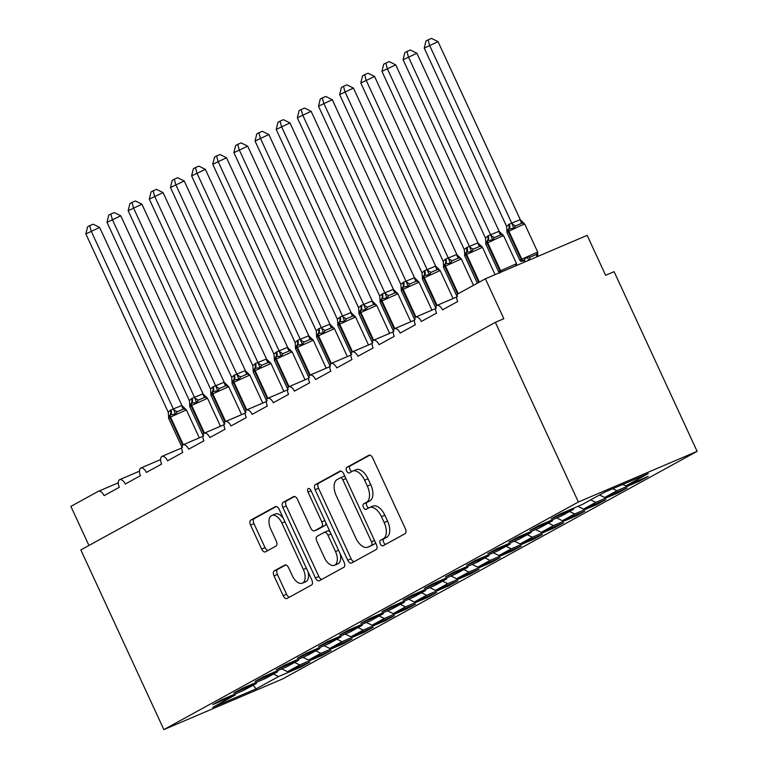 <?xml version="1.0" encoding="UTF-8"?>
<svg xmlns="http://www.w3.org/2000/svg" width="768" height="768" viewBox="0 0 768 768"><rect width="100%" height="100%" fill="white"/><g stroke="black" fill="none" stroke-linecap="round" stroke-linejoin="round"><path stroke-width="1.15" d="M380.294 543.83A3.024 1.651 -113.1 0 0 382.934 545.818A3.024 1.651 -113.1 0 0 383.011 545.779L405.072 533.674A4.32 2.362 -113.1 0 0 405.331 528.614L372.739 458.064A4.32 2.362 -113.1 0 0 368.966 455.232A4.32 2.362 -113.1 0 0 368.851 455.29L346.8 467.395A3.024 1.651 -113.1 0 0 346.608 470.938A3.024 1.651 -113.1 0 0 349.248 472.925A3.024 1.651 -113.1 0 0 349.334 472.886L352.186 471.312A13.834 7.555 -113.1 0 1 352.55 471.139A13.834 7.555 -113.1 0 1 364.627 480.211L367.344 486.086A13.834 7.555 -113.1 0 1 366.49 502.282L363.638 503.846A3.024 1.651 -113.1 0 0 363.456 507.389A3.024 1.651 -113.1 0 0 366.096 509.366A3.024 1.651 -113.1 0 0 366.173 509.328L369.024 507.763A13.834 7.555 -113.1 0 1 369.398 507.581A13.834 7.555 -113.1 0 1 381.466 516.662L384.182 522.538A13.834 7.555 -113.1 0 1 383.338 538.723L380.477 540.288A3.024 1.651 -113.1 0 0 380.294 543.83M369.398 507.581L372.787 506.141A13.834 7.555 -113.1 0 1 384.854 515.213L387.571 521.088A13.834 7.555 -113.1 0 1 386.726 537.274L383.875 538.848A3.024 1.651 -113.1 0 0 383.683 542.39A3.024 1.651 -113.1 0 0 385.565 544.378M369.84 455.155L350.189 465.946A3.024 1.651 -113.1 0 0 350.006 469.488A3.024 1.651 -113.1 0 0 351.878 471.485M352.55 471.139L355.949 469.69A13.834 7.555 -113.1 0 1 368.016 478.762L370.733 484.637A13.834 7.555 -113.1 0 1 369.888 500.832L367.027 502.397A3.024 1.651 -113.1 0 0 366.845 505.939A3.024 1.651 -113.1 0 0 368.717 507.936M274.291 570.835A4.32 2.362 -113.1 0 0 274.022 575.894L283.171 595.69A4.32 2.362 -113.1 0 0 286.944 598.522A4.32 2.362 -113.1 0 0 287.059 598.464L311.549 585.014A4.32 2.362 -113.1 0 0 311.818 579.955L279.216 509.414A4.32 2.362 -113.1 0 0 275.443 506.582A4.32 2.362 -113.1 0 0 275.338 506.63L250.838 520.08A4.32 2.362 -113.1 0 0 250.57 525.139L261.619 549.053A4.32 2.362 -113.1 0 0 265.392 551.885A4.32 2.362 -113.1 0 0 265.507 551.827L275.99 546.077A4.32 2.362 -113.1 0 0 276.25 541.018L270.778 529.162A11.558 6.317 -113.1 0 1 271.795 515.472A11.558 6.317 -113.1 0 1 281.885 523.056L303.341 569.501A11.558 6.317 -113.1 0 1 302.323 583.181A11.558 6.317 -113.1 0 1 292.234 575.597L288.662 567.859A4.32 2.362 -113.1 0 0 284.89 565.027A4.32 2.362 -113.1 0 0 284.774 565.085L274.291 570.835L277.68 569.386A4.32 2.362 -113.1 0 0 277.421 574.445L286.56 594.24A4.32 2.362 -113.1 0 0 289.459 597.149M578.381 502.003L163.862 729.6L282.605 678.941L697.123 451.344L578.381 502.003L495.36 322.33L503.846 318.71L485.395 278.784L458.112 293.76A6.605 3.61 -113.1 0 0 457.709 301.498L442.483 309.85A6.605 3.61 66.9 0 0 436.762 305.501A6.605 3.61 -113.1 0 0 436.56 313.104L421.334 321.466A6.605 3.61 66.9 0 0 415.613 317.117A6.605 3.61 -113.1 0 0 415.411 324.72L400.186 333.082A6.605 3.61 66.9 0 0 394.464 328.723A6.605 3.61 -113.1 0 0 394.262 336.326L379.037 344.688A6.605 3.61 66.9 0 0 373.315 340.339A6.605 3.61 -113.1 0 0 373.114 347.942L357.888 356.304A6.605 3.61 66.9 0 0 352.166 351.955A6.605 3.61 -113.1 0 0 351.965 359.549L336.739 367.91A6.605 3.61 66.9 0 0 331.018 363.562A6.605 3.61 -113.1 0 0 330.816 371.165L315.59 379.526A6.605 3.61 66.9 0 0 309.869 375.178A6.605 3.61 -113.1 0 0 309.667 382.781L294.442 391.142A6.605 3.61 66.9 0 0 288.72 386.784A6.605 3.61 -113.1 0 0 288.518 394.387L273.293 402.749A6.605 3.61 66.9 0 0 267.571 398.4A6.605 3.61 -113.1 0 0 267.37 406.003L252.144 414.365A6.605 3.61 66.9 0 0 246.422 410.016A6.605 3.61 -113.1 0 0 246.221 417.61L230.995 425.971A6.605 3.61 66.9 0 0 225.274 421.622A6.605 3.61 -113.1 0 0 225.072 429.226L209.846 437.587A6.605 3.61 66.9 0 0 204.125 433.238A6.605 3.61 -113.1 0 0 203.923 440.842L188.698 449.194A6.605 3.61 66.9 0 0 182.976 444.845A6.605 3.61 -113.1 0 0 182.774 452.448L167.549 460.81A6.605 3.61 66.9 0 0 161.827 456.461A6.605 3.61 -113.1 0 0 161.626 464.064L146.4 472.426A6.605 3.61 66.9 0 0 140.678 468.077A6.605 3.61 -113.1 0 0 140.477 475.67L125.251 484.032A6.605 3.61 66.9 0 0 119.53 479.683A6.605 3.61 -113.1 0 0 119.328 487.286L104.102 495.648A6.605 3.61 66.9 0 0 98.333 491.318A6.605 3.61 66.9 0 0 98.16 491.395L70.877 506.381L88.944 545.482M163.862 729.6L80.842 549.926L495.36 322.33M347.731 560.237A4.32 2.362 -113.1 0 0 351.504 563.078A4.32 2.362 -113.1 0 0 351.619 563.021L376.109 549.571A4.32 2.362 -113.1 0 0 376.378 544.512L343.776 473.962A4.32 2.362 -113.1 0 0 340.013 471.13A4.32 2.362 -113.1 0 0 339.898 471.187L315.398 484.637A4.32 2.362 -113.1 0 0 315.13 489.696L347.731 560.237L351.12 558.797A4.32 2.362 -113.1 0 0 354.019 561.696M343.834 567.293L319.334 580.742A4.32 2.362 -113.1 0 1 319.219 580.8A4.32 2.362 -113.1 0 1 315.446 577.968L282.854 507.418A4.32 2.362 -113.1 0 1 283.114 502.358L293.597 496.608A4.32 2.362 -113.1 0 1 293.712 496.55A4.32 2.362 -113.1 0 1 297.485 499.382L310.704 527.99A4.32 2.362 -113.1 0 0 314.477 530.832A4.32 2.362 -113.1 0 0 314.592 530.774L321.552 526.954A4.32 2.362 -113.1 0 0 321.811 521.894L308.054 492.106A3.024 1.651 -113.1 0 1 308.314 488.525A3.024 1.651 -113.1 0 1 310.954 490.512L344.093 562.234A4.32 2.362 -113.1 0 1 343.834 567.293M638.928 480.288L639.35 481.2L648.23 476.323L625.843 485.875L648.259 473.568L604.829 492.096L582.413 504.403L560.026 513.955L551.146 518.832L573.533 509.28L561.264 516.01L538.877 525.562L529.997 530.438L552.384 520.886L540.115 527.626L517.728 537.178L508.848 542.054L531.235 532.502L518.966 539.232L496.579 548.794L487.699 553.67L510.086 544.109L497.818 550.848L475.43 560.4L466.55 565.277L488.938 555.725L476.669 562.464L454.282 572.016L445.402 576.893L467.789 567.341L455.52 574.07L433.133 583.622L424.253 588.499L446.64 578.947L434.371 585.686L411.984 595.238L403.104 600.115L425.491 590.563L413.222 597.293L390.835 606.854L381.955 611.731L404.342 602.17L392.074 608.909L369.686 618.461L360.797 623.338L383.194 613.786L370.925 620.525L348.538 630.077L339.648 634.954L362.045 625.402L349.776 632.131L327.389 641.683L318.499 646.56L340.896 637.008L328.627 643.747L306.24 653.299L297.35 658.176L319.747 648.624L307.478 655.354L285.091 664.906L276.202 669.782L298.598 660.23L286.33 666.97L263.942 676.522L255.053 681.398L277.45 671.846L265.181 678.586L242.794 688.138L233.904 693.014L256.301 683.462L244.032 690.192L221.645 699.744L212.755 704.621L235.152 695.069L235.498 693.83M300.547 666.077L300.97 666.989L309.85 662.112L287.453 671.664L299.722 664.934L294.586 662.438M281.789 668.909L287.453 671.664M321.696 654.47L322.118 655.373L330.998 650.496L308.602 660.058L320.87 653.318L315.734 650.822M302.938 657.293L308.602 660.058M342.845 642.854L343.267 643.766L352.147 638.89L329.75 648.442L342.019 641.702L336.883 639.206M324.086 645.686L329.75 648.442M363.994 631.248L364.416 632.15L373.296 627.274L350.899 636.826L363.168 630.096L358.032 627.6M345.235 634.07L350.899 636.826M385.142 619.632L385.565 620.544L394.445 615.667L372.048 625.219L384.317 618.48L379.181 615.984M366.384 622.464L372.048 625.219M406.291 608.026L406.714 608.928L415.594 604.051L393.197 613.603L405.466 606.874L400.33 604.378M387.533 610.848L393.197 613.603M427.44 596.41L427.862 597.322L436.742 592.445L414.346 601.997L426.614 595.258L421.478 592.762M408.682 599.232L414.346 601.997M448.589 584.794L449.011 585.706L457.891 580.829L435.504 590.381L447.763 583.642L442.627 581.155M429.83 587.626L435.504 590.381M469.738 573.187L470.16 574.09L479.04 569.213L456.653 578.765L468.912 572.035L463.776 569.539M450.979 576.01L456.653 578.765M490.886 561.571L491.309 562.483L500.189 557.606L477.802 567.158L490.061 560.419L484.925 557.923M472.128 564.403L477.802 567.158M512.035 549.965L512.458 550.867L521.338 545.99L498.95 555.542L511.21 548.813L506.074 546.317M493.277 552.787L498.95 555.542M533.184 538.349L533.606 539.261L542.486 534.384L520.099 543.936L532.358 537.197L527.222 534.701M514.426 541.171L520.099 543.936M554.333 526.733L554.755 527.645L563.635 522.768L541.248 532.32L553.507 525.59L548.371 523.094M535.574 529.565L541.248 532.32M575.482 515.126L575.904 516.029L584.784 511.152L562.397 520.714L574.656 513.974L569.52 511.478M556.723 517.949L562.397 520.714M596.63 503.51L597.053 504.422L605.933 499.546L583.546 509.098L595.805 502.358L590.669 499.862M577.872 506.342L583.546 509.098M617.779 491.904L618.202 492.806L627.082 487.93L604.694 497.482L616.954 490.752L639.35 481.2M599.558 494.986L604.694 497.482M622.829 484.416L625.843 485.875M485.395 278.784L587.174 235.363L605.616 275.29L614.102 271.67L697.123 451.344M273.437 674.045L278.573 676.541L300.97 666.989M322.118 655.373L299.722 664.934M256.301 683.462L256.646 682.224M343.267 643.766L320.87 653.318M277.45 671.846L277.795 670.608M364.416 632.15L342.019 641.702M298.598 660.23L298.954 658.992M385.565 620.544L363.168 630.096M319.747 648.624L320.102 647.386M406.714 608.928L384.317 618.48M340.896 637.008L341.251 635.77M427.862 597.322L405.466 606.874M362.045 625.402L362.4 624.163M449.011 585.706L426.614 595.258M383.194 613.786L383.549 612.547M470.16 574.09L447.763 583.642M404.342 602.17L404.698 600.941M491.309 562.483L468.912 572.035M425.491 590.563L425.846 589.325M512.458 550.867L490.061 560.419M446.64 578.947L446.995 577.709M533.606 539.261L511.21 548.813M467.789 567.341L468.144 566.102M554.755 527.645L532.358 537.197M488.938 555.725L489.293 554.486M575.904 516.029L553.507 525.59M510.086 544.109L510.442 542.88M597.053 504.422L574.656 513.974M531.235 532.502L531.59 531.264M618.202 492.806L595.805 502.358M552.384 520.886L552.739 519.648M436.762 305.501L456.672 297.005M253.094 685.219L256.157 688.848L278.573 676.541M256.157 688.848L212.736 707.376L235.152 695.069M612.758 488.707L616.954 490.752M573.533 509.28L573.888 508.042M415.613 317.117L435.523 308.621M394.464 328.723L414.374 320.227M373.315 340.339L393.226 331.843M352.166 351.955L372.077 343.459M331.018 363.562L350.928 355.066M309.869 375.178L329.779 366.682M288.72 386.784L308.63 378.288M267.571 398.4L287.482 389.904M246.422 410.016L266.333 401.52M225.274 421.622L245.184 413.126M204.125 433.238L224.035 424.742M182.976 444.845L202.886 436.349M161.827 456.461L181.738 447.965M140.678 468.077L160.589 459.581M119.53 479.683L139.44 471.187M340.886 471.062L318.787 483.187A4.32 2.362 -113.1 0 0 318.528 488.246L351.12 558.797M371.29 545.338A3.024 1.651 -113.1 0 0 371.482 541.795L342.864 479.875A3.024 1.651 -113.1 0 0 340.224 477.888A3.024 1.651 -113.1 0 0 340.147 477.926L337.133 479.578A13.834 7.555 -113.1 0 0 336.288 495.763L355.843 538.099A13.834 7.555 -113.1 0 0 367.91 547.171A13.834 7.555 -113.1 0 0 368.285 546.989L374.688 543.888A3.024 1.651 -113.1 0 0 375.341 542.275M345.12 476.861A3.024 1.651 -113.1 0 0 343.622 476.438A3.024 1.651 -113.1 0 0 343.536 476.477L340.31 477.859M367.91 547.171L371.309 545.722A13.834 7.555 -113.1 0 0 371.674 545.539L368.285 546.989M374.688 543.888L371.674 545.539M294.586 496.474L286.512 500.909A4.32 2.362 -113.1 0 0 286.243 505.968L318.845 576.518A4.32 2.362 -113.1 0 0 321.744 579.427M317.75 529.421A4.32 2.362 -113.1 0 0 317.875 529.382A4.32 2.362 -113.1 0 0 317.99 529.325L324.941 525.504A4.32 2.362 -113.1 0 0 325.853 522.758M324.422 557.683A11.558 6.317 -113.1 0 0 334.512 565.267A11.558 6.317 -113.1 0 0 335.53 551.587L327.974 535.219A4.32 2.362 -113.1 0 0 324.202 532.387A4.32 2.362 -113.1 0 0 324.086 532.445L317.126 536.256A4.32 2.362 -113.1 0 0 316.867 541.315L324.422 557.683M334.512 565.267L337.91 563.818A11.558 6.317 -113.1 0 0 340.243 553.891M330.048 531.83A4.32 2.362 -113.1 0 0 327.59 530.938A4.32 2.362 -113.1 0 0 327.475 530.995L324.317 532.339M285.763 564.95L277.68 569.386M302.323 583.181L305.722 581.741A11.558 6.317 -113.1 0 0 308.054 571.814M283.286 518.218A11.558 6.317 -113.1 0 0 275.184 514.032L271.795 515.472M276.317 506.506L254.227 518.64A4.32 2.362 -113.1 0 0 253.968 523.699L265.008 547.603A4.32 2.362 -113.1 0 0 267.907 550.512M520.282 219.667L438.019 41.635L424.243 48.154L506.592 226.368L509.28 224.15L520.195 219.667L524.39 223.738L522.134 223.104L515.77 225.821L513.792 228.259L509.011 228.998A2.198 1.843 61.2 0 0 508.886 231.197L521.798 259.152L537.686 252.067L524.765 224.112L520.723 225.59L508.243 231.552L521.165 259.498L521.798 259.152A2.198 1.843 61.2 0 0 523.584 260.534L527.059 256.992L530.227 257.117L536.592 254.41L537.667 252.47L537.706 253.882L537.686 252.067M424.243 48.154L425.981 41.002L428.093 39.85L429.533 45.254L511.795 223.286M509.28 224.15A4.848 4.051 -118.8 0 1 509.011 228.998L506.928 230.592L506.947 232.406L519.859 260.352L521.165 259.498A2.198 1.843 -118.8 0 0 522.95 260.89L523.584 260.534A4.848 4.051 -118.8 0 1 525.869 261.514M519.859 260.352L520.925 261.427L522.95 260.89A4.848 4.051 -118.8 0 1 525.168 261.811M537.667 256.483L537.763 253.517M528.845 260.246L527.059 256.992M506.592 226.368L506.918 229.997M524.39 223.738L523.814 223.123M511.882 223.459L513.792 228.259M428.093 39.85L431.482 38.4L438.019 41.635M499.133 231.274L416.87 53.242L403.094 59.77L485.443 237.984L488.131 235.766L499.046 231.283L503.242 235.344L500.986 234.72L494.621 237.437L492.643 239.875L487.862 240.605A2.198 1.843 61.2 0 0 487.738 242.813L500.65 270.758L516.538 263.674L503.616 235.728L499.574 237.206L487.094 243.158L500.016 271.114L500.65 270.758A2.198 1.843 61.2 0 0 501.619 271.862M403.094 59.77L404.832 52.618L406.944 51.456L408.384 56.861L490.646 234.893M488.131 235.766A4.848 4.051 -118.8 0 1 487.862 240.605L485.779 242.208L485.798 244.022L498.71 271.968L500.016 271.114A2.198 1.843 -118.8 0 0 500.909 272.16M515.443 266.016L516.518 264.077L516.557 265.488L516.538 263.674M485.443 237.984L485.77 241.613M503.242 235.344L502.666 234.73M490.733 235.075L492.643 239.875M406.944 51.456L410.333 50.016L416.87 53.242M477.984 242.89L395.722 64.858L381.946 71.376L464.294 249.59L466.982 247.373L477.898 242.89L482.093 246.96L479.837 246.326L473.472 249.043L471.494 251.482L466.714 252.221A2.198 1.843 61.2 0 0 466.589 254.419L479.366 282.096M381.946 71.376L383.683 64.234L385.795 63.072L387.235 68.477L469.498 246.509M466.982 247.373A4.848 4.051 -118.8 0 1 466.714 252.221L464.63 253.814L464.65 255.629L477.379 283.181M464.294 249.59L464.621 253.229M482.093 246.96L481.517 246.346M469.584 246.691L471.494 251.482M385.795 63.072L389.184 61.622L395.722 64.858M456.835 254.506L374.573 76.474L360.797 82.992L443.146 261.206L445.834 258.989L456.749 254.506L460.944 258.576L458.688 257.942L452.323 260.659L450.346 263.098L445.565 263.837A2.198 1.843 61.2 0 0 445.44 266.035L458.218 293.702M360.797 82.992L362.534 75.84L364.646 74.678L366.086 80.083L448.349 258.125M445.834 258.989A4.848 4.051 -118.8 0 1 445.565 263.837L443.482 265.43L443.501 267.245L456.413 295.19L457.277 294.576M443.146 261.206L443.472 264.835M460.944 258.576L460.368 257.962M448.435 258.298L450.346 263.098M364.646 74.678L368.035 73.238L374.573 76.474M435.686 266.112L353.424 88.08L339.648 94.598L421.997 272.813L424.685 270.605L435.6 266.122L439.795 270.182L437.539 269.558L431.174 272.266L429.197 274.704L424.416 275.443A2.198 1.843 61.2 0 0 424.291 277.651L437.088 305.357M339.648 94.598L341.386 87.456L343.498 86.294L344.938 91.699L427.2 269.731M424.685 270.605A4.848 4.051 -118.8 0 1 424.416 275.443L422.333 277.037L422.352 278.851L435.264 306.806L436.128 306.192M421.997 272.813L422.323 276.451M439.795 270.182L439.219 269.568M427.286 269.914L429.197 274.704M343.498 86.294L346.886 84.845L353.424 88.08M414.538 277.728L332.275 99.696L318.499 106.214L400.848 284.429L403.536 282.211L414.451 277.728L418.646 281.798L416.39 281.165L410.026 283.882L408.048 286.32L403.267 287.059A2.198 1.843 61.2 0 0 403.142 289.258L415.939 316.973M318.499 106.214L320.237 99.062L322.349 97.91L323.789 103.315L406.051 281.347M403.536 282.211A4.848 4.051 -118.8 0 1 403.267 287.059L401.184 288.653L401.203 290.467L414.115 318.413L414.979 317.808M400.848 284.429L401.174 288.058M418.646 281.798L418.07 281.184M406.138 281.52L408.048 286.32M322.349 97.91L325.738 96.461L332.275 99.696M393.389 289.334L311.126 111.302L297.35 117.83L379.699 296.045L382.387 293.827L393.302 289.344L397.498 293.405L395.242 292.781L388.877 295.498L386.899 297.936L382.118 298.666A2.198 1.843 61.2 0 0 381.994 300.874L394.79 328.589M297.35 117.83L299.088 110.678L301.2 109.517L302.64 114.922L384.902 292.954M382.387 293.827A4.848 4.051 -118.8 0 1 382.118 298.666L380.035 300.269L380.054 302.083L392.966 330.029L393.83 329.414M379.699 296.045L380.026 299.674M397.498 293.405L396.922 292.79M384.989 293.136L386.899 297.936M301.2 109.517L304.589 108.077L311.126 111.302M372.24 300.95L289.978 122.918L276.202 129.437L358.55 307.651L361.238 305.434L372.154 300.95L376.349 305.021L374.093 304.387L367.728 307.104L365.75 309.542L360.96 310.282A2.198 1.843 61.2 0 0 360.845 312.48L373.642 340.195M276.202 129.437L277.939 122.294L280.051 121.133L281.491 126.538L363.754 304.57M361.238 305.434A4.848 4.051 -118.8 0 1 360.96 310.282L358.886 311.875L358.906 313.69L371.818 341.645L372.682 341.03M358.55 307.651L358.877 311.29M376.349 305.021L375.773 304.406M363.84 304.752L365.75 309.542M280.051 121.133L283.44 119.683L289.978 122.918M351.091 312.566L268.829 134.525L255.053 141.053L337.402 319.267L340.09 317.05L351.005 312.566L355.2 316.637L352.944 316.003L346.579 318.72L344.602 321.158L339.811 321.898A2.198 1.843 61.2 0 0 339.696 324.096L352.493 351.811M255.053 141.053L256.79 133.901L258.902 132.739L260.342 138.144L342.605 316.186M340.09 317.05A4.848 4.051 -118.8 0 1 339.811 321.898L337.738 323.491L337.757 325.306L350.669 353.251L351.533 352.637M337.402 319.267L337.728 322.896M355.2 316.637L354.624 316.013M342.691 316.358L344.602 321.158M258.902 132.739L262.291 131.299L268.829 134.525M329.942 324.173L247.68 146.141L233.904 152.659L316.253 330.874L318.941 328.656L329.856 324.182L334.051 328.243L331.795 327.619L325.43 330.326L323.453 332.765L318.662 333.504A2.198 1.843 61.2 0 0 318.538 335.712L331.344 363.418M233.904 152.659L235.642 145.517L237.754 144.355L239.194 149.76L321.456 327.792M318.941 328.656A4.848 4.051 -118.8 0 1 318.662 333.504L316.589 335.098L316.608 336.912L329.52 364.867L330.384 364.253M316.253 330.874L316.579 334.512M334.051 328.243L333.475 327.629M321.542 327.974L323.453 332.765M237.754 144.355L241.142 142.906L247.68 146.141M308.794 335.789L226.531 157.757L212.755 164.275L295.104 342.49L297.792 340.272L308.707 335.789L312.902 339.859L310.646 339.226L304.282 341.942L302.304 344.381L297.514 345.12A2.198 1.843 61.2 0 0 297.389 347.318L310.195 375.034M212.755 164.275L214.493 157.123L216.605 155.971L218.045 161.376L300.307 339.408M297.792 340.272A4.848 4.051 -118.8 0 1 297.514 345.12L295.44 346.714L295.459 348.528L308.371 376.474L309.235 375.859M295.104 342.49L295.43 346.118M312.902 339.859L312.326 339.245M300.394 339.581L302.304 344.381M216.605 155.971L219.994 154.522L226.531 157.757M287.645 347.395L205.373 169.363L191.606 175.891L273.955 354.106L276.643 351.888L287.558 347.405L291.754 351.466L289.498 350.842L283.133 353.558L281.155 355.997L276.365 356.726A2.198 1.843 61.2 0 0 276.24 358.934L289.046 386.65M191.606 175.891L193.344 168.739L195.456 167.578L196.896 172.982L279.158 351.014M276.643 351.888A4.848 4.051 -118.8 0 1 276.365 356.726L274.291 358.33L274.31 360.134L287.222 388.09L288.086 387.475M273.955 354.106L274.282 357.734M291.754 351.466L291.178 350.851M279.245 351.197L281.155 355.997M195.456 167.578L198.845 166.128L205.373 169.363M266.496 359.011L184.224 180.979L170.458 187.498L252.806 365.712L255.494 363.494L266.41 359.011L270.605 363.082L268.349 362.448L261.984 365.165L260.006 367.603L255.216 368.342A2.198 1.843 61.2 0 0 255.091 370.541L267.898 398.256M170.458 187.498L172.195 180.355L174.307 179.194L175.747 184.598L258.01 362.63M255.494 363.494A4.848 4.051 -118.8 0 1 255.216 368.342L253.142 369.936L253.162 371.75L266.074 399.696L266.938 399.091M252.806 365.712L253.133 369.341M270.605 363.082L270.029 362.467M258.096 362.813L260.006 367.603M174.307 179.194L177.696 177.744L184.224 180.979M245.347 370.627L163.075 192.586L149.309 199.114L231.658 377.328L234.346 375.11L245.261 370.627L249.456 374.698L247.2 374.064L240.835 376.781L238.858 379.219L234.067 379.958A2.198 1.843 61.2 0 0 233.942 382.157L246.749 409.872M149.309 199.114L151.046 191.962L153.158 190.8L154.598 196.205L236.861 374.246M234.346 375.11A4.848 4.051 -118.8 0 1 234.067 379.958L231.994 381.552L232.013 383.366L244.925 411.312L245.789 410.698M231.658 377.328L231.984 380.957M249.456 374.698L248.88 374.074M236.947 374.419L238.858 379.219M153.158 190.8L156.547 189.36L163.075 192.586M224.198 382.234L141.926 204.202L128.16 210.72L210.509 388.934L213.197 386.717L224.112 382.243L228.307 386.304L226.051 385.68L219.686 388.387L217.709 390.826L212.918 391.565A2.198 1.843 61.2 0 0 212.794 393.773L225.6 421.478M128.16 210.72L129.898 203.578L132.01 202.416L133.45 207.821L215.712 385.853M213.197 386.717A4.848 4.051 -118.8 0 1 212.918 391.565L210.845 393.158L210.864 394.973L223.776 422.928L224.64 422.314M210.509 388.934L210.835 392.573M228.307 386.304L227.731 385.69M215.798 386.035L217.709 390.826M132.01 202.416L135.398 200.966L141.926 204.202M203.05 393.85L120.778 215.818L107.011 222.336L189.36 400.55L192.048 398.333L202.963 393.85L207.158 397.92L204.902 397.286L198.538 400.003L196.56 402.442L191.77 403.181A2.198 1.843 61.2 0 0 191.645 405.379L204.451 433.094M107.011 222.336L108.749 215.184L110.861 214.022L112.301 219.437L194.563 397.469M192.048 398.333A4.848 4.051 -118.8 0 1 191.77 403.181L189.696 404.774L189.715 406.589L202.627 434.534L203.491 433.92M189.36 400.55L189.686 404.179M207.158 397.92L206.582 397.306M194.65 397.642L196.56 402.442M110.861 214.022L114.25 212.582L120.778 215.818M181.901 405.456L99.629 227.424L85.862 233.952L168.211 412.157L170.899 409.949L181.814 405.466L186.01 409.526L183.754 408.902L177.389 411.619L175.411 414.058L170.621 414.787A2.198 1.843 61.2 0 0 170.496 416.995L183.302 444.71M85.862 233.952L87.6 226.8L89.712 225.638L91.152 231.043L173.414 409.075M170.899 409.949A4.848 4.051 -118.8 0 1 170.621 414.787L168.547 416.39L168.566 418.195L181.478 446.15L182.342 445.536M168.211 412.157L168.538 415.795M186.01 409.526L185.434 408.912M173.501 409.258L175.411 414.058M89.712 225.638L93.101 224.189L99.629 227.424M386.726 537.274L383.338 538.723M387.571 521.088L384.182 522.538M384.854 515.213L381.466 516.662M367.027 502.397L363.638 503.846M369.888 500.832L366.49 502.282M370.733 484.637L367.344 486.086M368.016 478.762L364.627 480.211M350.189 465.946L346.8 467.395M383.875 538.848L380.477 540.288M318.528 488.246L315.13 489.696M318.787 483.187L315.398 484.637M374.525 540.499L371.482 541.795M345.907 478.57L342.864 479.875M318.845 576.518L315.446 577.968M286.243 505.968L282.854 507.418M286.512 500.909L283.114 502.358M317.99 529.325L314.592 530.774M324.941 525.504L321.552 526.954M324.854 520.598L321.811 521.894M311.098 490.81L308.054 492.106M338.573 550.282L335.53 551.587M331.018 533.923L327.974 535.219M306.384 568.205L303.341 569.501M284.928 521.76L281.885 523.056M265.008 547.603L261.619 549.053M253.968 523.699L250.57 525.139M254.227 518.64L250.838 520.08M286.56 594.24L283.171 595.69M277.421 574.445L274.022 575.894M508.646 224.496A4.848 4.051 -118.8 0 1 508.368 229.344A2.198 1.843 -118.8 0 0 508.243 231.552L506.947 232.406M537.034 256.752A4.848 2.592 46 0 1 536.592 254.41M529.594 259.93A4.848 2.458 87.3 0 1 530.227 257.117M522.134 223.104A4.848 2.458 87.3 0 1 520.195 219.667M515.77 225.821A4.848 2.592 46 0 1 511.853 223.229M487.498 236.112A4.848 4.051 -118.8 0 1 487.219 240.96A2.198 1.843 -118.8 0 0 487.094 243.158L485.798 244.022M500.986 234.72A4.848 2.458 87.3 0 1 499.046 231.283M494.621 237.437A4.848 2.592 46 0 1 490.704 234.845M481.402 246.269L482.467 247.344L465.946 254.774L478.733 282.442M466.349 247.728A4.848 4.051 -118.8 0 1 466.07 252.566A2.198 1.843 -118.8 0 0 465.946 254.774L464.65 255.629M479.837 246.326A4.848 2.458 87.3 0 1 477.898 242.89M473.472 249.043A4.848 2.592 46 0 1 469.555 246.451M460.253 257.875L461.318 258.95L444.797 266.381L457.622 294.134M445.2 259.334A4.848 4.051 -118.8 0 1 444.922 264.182A2.198 1.843 -118.8 0 0 444.797 266.381L443.501 267.245M458.688 257.942A4.848 2.458 87.3 0 1 456.749 254.506M452.323 260.659A4.848 2.592 46 0 1 448.406 258.067M439.104 269.491L440.17 270.566L423.648 277.997L436.474 305.75M440.515 303.898L453.091 298.512L440.17 270.566M424.051 270.95A4.848 4.051 -118.8 0 1 423.773 275.798A2.198 1.843 -118.8 0 0 423.648 277.997L422.352 278.851M437.539 269.558A4.848 2.458 87.3 0 1 435.6 266.122M431.174 272.266A4.848 2.592 46 0 1 427.258 269.674M417.955 281.098L419.021 282.173L402.499 289.613L415.325 317.357M419.366 315.514L431.942 310.128L419.021 282.173M402.902 282.557A4.848 4.051 -118.8 0 1 402.624 287.405A2.198 1.843 -118.8 0 0 402.499 289.613L401.203 290.467M416.39 281.165A4.848 2.458 87.3 0 1 414.451 277.728M410.026 283.882A4.848 2.592 46 0 1 406.109 281.29M396.806 292.714L397.872 293.789L381.35 301.219L394.176 328.973M398.218 327.12L410.794 321.734L397.872 293.789M381.754 294.173A4.848 4.051 -118.8 0 1 381.475 299.021A2.198 1.843 -118.8 0 0 381.35 301.219L380.054 302.083M395.242 292.781A4.848 2.458 87.3 0 1 393.302 289.344M388.877 295.498A4.848 2.592 46 0 1 384.96 292.906M375.658 304.33L376.723 305.405L360.202 312.835L373.027 340.579M377.069 338.736L389.645 333.35L376.723 305.405M360.605 305.789A4.848 4.051 -118.8 0 1 360.326 310.627A2.198 1.843 -118.8 0 0 360.202 312.835L358.906 313.69M374.093 304.387A4.848 2.458 87.3 0 1 372.154 300.95M367.728 307.104A4.848 2.592 46 0 1 363.811 304.512M354.509 315.936L355.574 317.011L339.053 324.442L351.878 352.195M355.92 350.352L368.496 344.966L355.574 317.011M339.456 317.395A4.848 4.051 -118.8 0 1 339.178 322.243A2.198 1.843 -118.8 0 0 339.053 324.442L337.757 325.306M352.944 316.003A4.848 2.458 87.3 0 1 351.005 312.566M346.579 318.72A4.848 2.592 46 0 1 342.662 316.128M333.36 327.552L334.426 328.627L317.904 336.058L330.73 363.811M334.771 361.958L347.347 356.573L334.426 328.627M318.307 329.011A4.848 4.051 -118.8 0 1 318.029 333.85A2.198 1.843 -118.8 0 0 317.904 336.058L316.608 336.912M331.795 327.619A4.848 2.458 87.3 0 1 329.856 324.182M325.43 330.326A4.848 2.592 46 0 1 321.514 327.734M312.211 339.158L313.277 340.234L296.755 347.664L309.581 375.418M313.622 373.574L326.198 368.189L313.277 340.234M297.158 340.618A4.848 4.051 -118.8 0 1 296.88 345.466A2.198 1.843 -118.8 0 0 296.755 347.664L295.459 348.528M310.646 339.226A4.848 2.458 87.3 0 1 308.707 335.789M304.282 341.942A4.848 2.592 46 0 1 300.365 339.35M291.062 350.774L292.128 351.85L275.606 359.28L288.432 387.034M292.474 385.181L305.05 379.795L292.128 351.85M276.01 352.234A4.848 4.051 -118.8 0 1 275.731 357.082A2.198 1.843 -118.8 0 0 275.606 359.28L274.31 360.134M289.498 350.842A4.848 2.458 87.3 0 1 287.558 347.405M283.133 353.558A4.848 2.592 46 0 1 279.216 350.966M269.914 362.39L270.979 363.466L254.458 370.896L267.283 398.64M271.325 396.797L283.901 391.411L270.979 363.466M254.861 363.85A4.848 4.051 -118.8 0 1 254.582 368.688A2.198 1.843 -118.8 0 0 254.458 370.896L253.162 371.75M268.349 362.448A4.848 2.458 87.3 0 1 266.41 359.011M261.984 365.165A4.848 2.592 46 0 1 258.067 362.573M248.765 373.997L249.83 375.072L233.309 382.502L246.134 410.256M250.176 408.413L262.752 403.027L249.83 375.072M233.712 375.456A4.848 4.051 -118.8 0 1 233.434 380.304A2.198 1.843 -118.8 0 0 233.309 382.502L232.013 383.366M247.2 374.064A4.848 2.458 87.3 0 1 245.261 370.627M240.835 376.781A4.848 2.592 46 0 1 236.918 374.189M227.616 385.613L228.682 386.688L212.16 394.118L224.986 421.872M229.027 420.019L241.603 414.634L228.682 386.688M212.563 387.072A4.848 4.051 -118.8 0 1 212.285 391.91A2.198 1.843 -118.8 0 0 212.16 394.118L210.864 394.973M226.051 385.68A4.848 2.458 87.3 0 1 224.112 382.243M219.686 388.387A4.848 2.592 46 0 1 215.77 385.795M206.467 397.219L207.533 398.294L191.011 405.725L203.837 433.478M207.878 431.635L220.454 426.25L207.533 398.294M191.414 398.678A4.848 4.051 -118.8 0 1 191.136 403.526A2.198 1.843 -118.8 0 0 191.011 405.725L189.715 406.589M204.902 397.286A4.848 2.458 87.3 0 1 202.963 393.85M198.538 400.003A4.848 2.592 46 0 1 194.621 397.411M185.318 408.835L186.384 409.91L169.862 417.341L182.688 445.094M186.73 443.242L199.306 437.856L186.384 409.91M170.266 410.294A4.848 4.051 -118.8 0 1 169.987 415.142A2.198 1.843 -118.8 0 0 169.862 417.341L168.566 418.195M183.754 408.902A4.848 2.458 87.3 0 1 181.814 405.466M177.389 411.619A4.848 2.592 46 0 1 173.472 409.027M118.291 482.803L98.333 491.318M343.622 476.438L340.224 477.888M317.875 529.382L314.477 530.832M327.59 530.938L324.202 532.387M523.709 223.046L524.765 224.112M502.55 234.653L503.616 235.728M499.776 273.043L498.71 271.968M482.467 247.344L495.091 274.646M461.318 258.95L473.501 285.312M457.478 296.266L456.413 295.19M436.33 307.882L435.264 306.806M415.181 319.488L414.115 318.413M394.032 331.104L392.966 330.029M372.883 342.72L371.818 341.645M351.734 354.326L350.669 353.251M330.586 365.942L329.52 364.867M309.437 377.549L308.371 376.474M288.288 389.165L287.222 388.09M267.139 400.771L266.074 399.696M245.99 412.387L244.925 411.312M224.842 424.003L223.776 422.928M203.693 435.61L202.627 434.534M182.544 447.226L181.478 446.15"/></g></svg>
